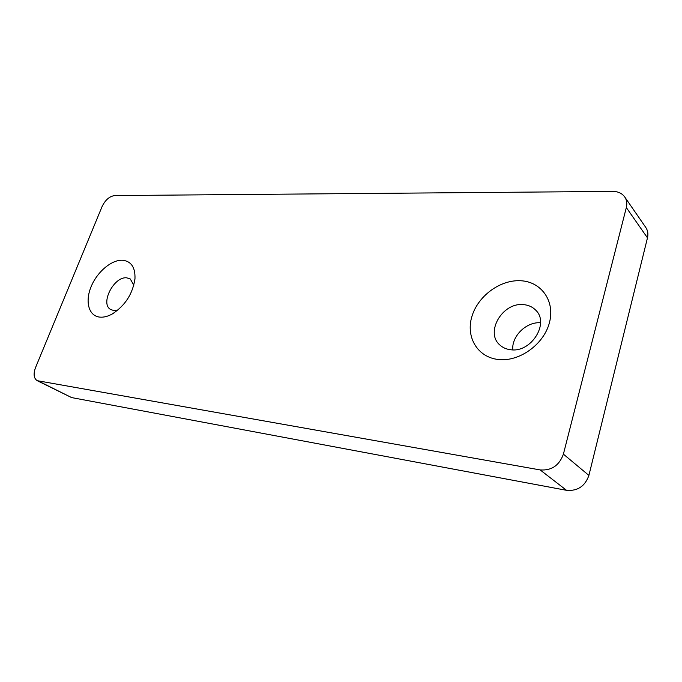 <?xml version="1.0" encoding="UTF-8"?>
<svg xmlns="http://www.w3.org/2000/svg" width="682" height="682" viewBox="0 0 682 682"><rect width="100%" height="100%" fill="white"/><g stroke="black" fill="none" stroke-linecap="round" stroke-linejoin="round"><path stroke-width="1.02" d="M99.743 317.113C88.72 315.996 84.9 301.708 91.047 286.858C97.032 271.982 111.533 259.612 122.53 260.243C131.14 261.189 135.292 267.267 134.985 278.478C132.862 293.661 125.292 305.493 112.283 313.967C107.79 316.448 103.613 317.488 99.743 317.113M133.825 285.221L130.262 278.964L126.758 277.838C113.937 276.133 99.768 303.891 110.706 309.526L113.775 310.523L117.969 310.02M498.406 359.508C477.528 357.342 465.678 337.104 471.833 316.712C477.69 296.286 499.923 279.62 520.528 280.737C541.193 281.538 555.361 301.026 549.402 322.791C543.75 344.581 519.181 361.997 498.406 359.508M523.35 304.615C502.446 302.228 484.8 332.458 499.897 345.032C502.847 347.718 506.479 349.286 510.801 349.747C531.235 352.901 549.854 323.046 535.634 310.088C532.395 306.815 528.294 304.99 523.35 304.615M540.562 322.774C526.393 321.597 511.551 336.141 512.77 349.857M38.507 381.102L71.619 397.589L566.537 490.315L540.153 469.924C551.542 470.733 559.291 465.474 563.4 454.152L626.323 207.567C627.295 203.534 626.758 199.996 624.721 196.953C622.044 193.296 618.037 191.446 612.726 191.403L114.738 195.572C109.521 196.271 105.301 199.937 102.078 206.569L35.532 367.589C33.205 374 33.759 378.365 37.203 380.675L540.153 469.924M71.619 397.589L37.203 380.675M624.721 196.953L645.82 227.524C647.823 230.525 648.377 233.969 647.474 237.865L626.323 207.567M563.4 454.152L588.898 475.405L647.474 237.865M588.898 475.405C585.045 486.257 577.594 491.228 566.537 490.315M134.746 280.737L134.985 278.478M114.252 312.774L112.283 313.967"/></g></svg>
